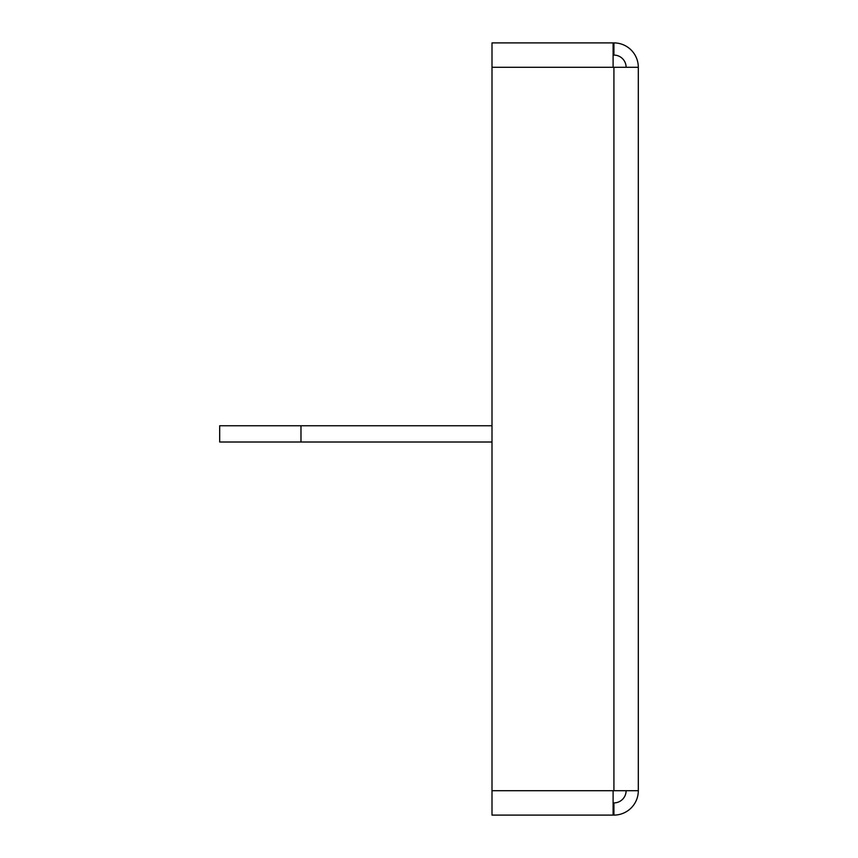 <?xml version="1.0" encoding="UTF-8"?>
<svg xmlns="http://www.w3.org/2000/svg" width="858" height="858" viewBox="0 0 858 858"><rect width="100%" height="100%" fill="white"/><g stroke="black" fill="none" stroke-linecap="round" stroke-linejoin="round"><path stroke-width="1.29" d="M638.309 67.289A24.389 24.389 0 0 0 613.92 42.9L491.999 42.9L491.999 67.289L638.309 67.289L638.309 790.711L613.105 790.711L613.105 815.1L491.999 815.1L491.999 67.289M626.115 67.289A12.194 12.194 0 0 0 613.92 55.094L613.105 55.094M626.115 790.711A12.194 12.194 0 0 1 613.92 802.906L613.92 815.1A24.389 24.389 0 0 0 638.309 790.711M613.92 815.1L613.105 815.1M613.92 802.906L613.105 802.906M613.92 55.094L613.92 42.9M613.105 42.9L613.105 67.289M219.691 425.75L300.976 425.75L300.976 442.009L219.691 442.009L219.691 425.75M491.999 425.75L300.976 425.75M491.999 442.009L300.976 442.009M491.999 790.711L613.105 790.711M613.92 67.289L613.92 790.711"/></g></svg>
